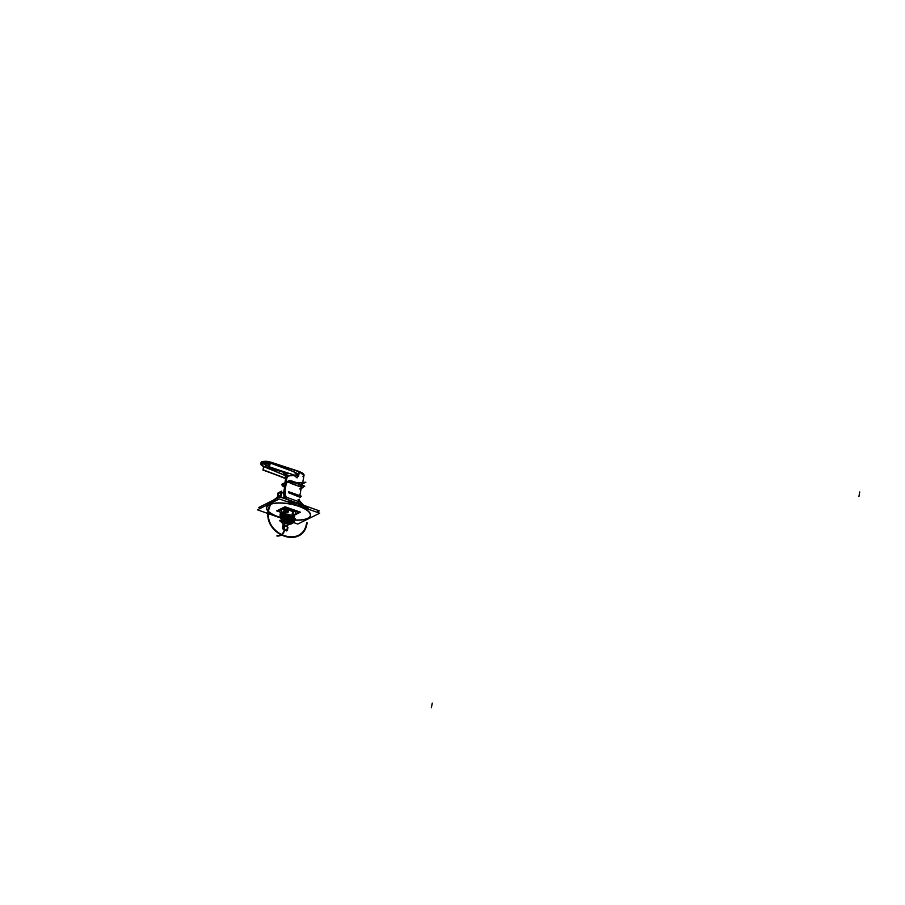 <?xml version="1.0" encoding="UTF-8"?>
<svg xmlns="http://www.w3.org/2000/svg" width="905" height="905" viewBox="0 0 905 905"><rect width="100%" height="100%" fill="white"/><g stroke="black" fill="none" stroke-linecap="round" stroke-linejoin="round"><path stroke-width="1.36" d="M282.711 515.793L286.252 514.04L292.768 516.336L289.227 518.09L282.711 515.793M286.037 516.902A3.609 1.244 -169.7 0 0 290.867 517.162A3.609 1.244 -169.7 0 0 289.442 515.228A3.609 1.244 -169.7 0 0 284.611 514.956A3.609 1.244 -169.7 0 0 286.037 516.902A3.609 1.244 -169.7 0 0 290.867 517.162A3.609 1.244 -169.7 0 0 289.442 515.228A3.609 1.244 -169.7 0 0 284.611 514.956A3.609 1.244 -169.7 0 0 284.351 515.918A3.609 1.244 -169.7 0 0 286.037 516.902A3.609 1.244 -169.7 0 0 290.867 517.162A3.609 1.244 -169.7 0 0 289.442 515.228A3.609 1.244 -169.7 0 0 284.611 514.956A3.609 1.244 -169.7 0 0 286.037 516.902A3.609 1.244 -169.7 0 0 290.867 517.162A3.609 1.244 -169.7 0 0 289.442 515.228A3.609 1.244 -169.7 0 0 284.611 514.956A3.609 1.244 -169.7 0 0 286.037 516.902A3.609 1.244 -169.7 0 0 290.867 517.162L287.134 519.402L284.611 514.956A3.609 1.244 -169.7 0 0 286.037 516.902M290.471 516.178A2.919 1.007 -169.7 0 0 289.114 515.386A2.919 1.007 -169.7 0 0 285.211 515.171A2.919 1.007 -169.7 0 0 285.143 515.216A2.919 1.007 -169.7 0 0 286.365 516.744A2.919 1.007 10.3 0 1 285.211 515.171A2.919 1.007 10.3 0 1 289.114 515.386A2.919 1.007 10.3 0 1 290.267 516.959A2.919 1.007 10.3 0 1 286.365 516.744A2.919 1.007 -169.7 0 0 290.267 516.959A2.919 1.007 -169.7 0 0 290.494 516.201M284.747 514.956A3.575 1.233 -169.7 0 0 284.385 515.952A3.575 1.233 -169.7 0 0 287.507 517.309A3.575 1.233 -169.7 0 0 290.924 517.14A3.575 1.233 -169.7 0 0 290.935 517.14M284.442 514.379A4.039 1.391 -169.7 0 0 283.842 515.137A4.005 1.38 10.3 0 1 284.442 514.56L285.222 510.262M284.985 510.363L284.238 514.481A4.039 1.391 -169.7 0 1 286.093 514.119M284.227 514.538L284.204 514.673A4.005 1.38 10.3 0 1 285.697 514.323M287.145 514.357A4.005 1.38 10.3 0 1 291.399 515.85M290.72 517.241A3.575 1.233 -169.7 0 0 290.924 517.14A3.575 1.233 -169.7 0 0 289.227 515.194A3.575 1.233 -169.7 0 0 284.532 515.058M291.681 515.952A4.039 1.391 -169.7 0 0 286.5 514.131M286.647 514.176A4.005 1.38 10.3 0 1 289.69 514.775A4.005 1.38 10.3 0 1 291.602 515.929A4.005 1.38 -169.7 0 0 289.69 514.775A4.005 1.38 10.3 0 1 291.602 515.929A4.005 1.38 10.3 0 0 289.69 514.775A4.005 1.38 -169.7 0 0 286.647 514.176A4.005 1.38 10.3 0 1 289.69 514.775A4.005 1.38 10.3 0 0 286.647 514.176M287.383 482.184A8.258 2.851 10.3 0 0 285.991 482.704L284.306 491.947M293.559 482.241A8.258 2.851 10.3 0 1 300.098 484.548M293.593 482.252L300.075 484.537M286.987 499.232L284.34 491.935M284.272 498.27L283.57 492.501L282.62 492.444L283.389 492.558M284.396 491.901L286.365 499.017L284.396 491.901L286.365 499.017L284.634 491.291L286.127 483.044L283.887 492.162M284.34 498.293L285.041 493.632L284.34 498.293M284.408 492.987L283.322 492.58L284.408 492.987A4.276 1.697 -70.6 0 1 283.819 498.112A4.276 1.697 -70.6 0 0 284.408 492.987A4.276 1.697 -70.6 0 1 283.819 498.112A4.276 1.697 -70.6 0 0 284.408 492.987L283.197 492.648M283.344 492.422L285.448 491.381L284.204 498.248M283.718 498.078A4.005 1.584 109.4 0 0 284.566 494.164A4.005 1.584 109.4 0 0 283.254 492.987A4.005 1.584 109.4 0 1 284.566 494.164A4.005 1.584 109.4 0 1 283.718 498.078A4.005 1.584 109.4 0 0 284.566 494.164A4.005 1.584 109.4 0 0 283.254 492.987A4.005 1.584 109.4 0 1 284.566 494.164A4.005 1.584 109.4 0 1 283.718 498.078A4.005 1.584 109.4 0 0 283.91 492.908M284.475 491.868L283.763 492.218M285.709 483.01L285.494 483.112A8.258 2.851 10.3 0 1 286.478 482.456L284.792 491.709M284.306 485.827L281.794 484.944L289.894 480.94L304.77 486.189L302.44 487.343M301.489 486.573L301.422 486.981A8.258 2.851 -169.7 0 0 295.449 483.123A8.258 2.851 -169.7 0 0 286.127 483.044A8.258 2.851 10.3 0 1 295.449 483.123A8.258 2.851 10.3 0 1 301.422 486.981A8.258 2.851 -169.7 0 0 295.449 483.123A8.258 2.851 -169.7 0 0 286.127 483.044L284.634 491.291M300.177 496.822L301.422 496.212L288.503 491.653M279.588 492.806A2.953 1.165 109.4 0 1 280.539 493.135A2.953 1.165 109.4 0 1 279.826 496.902M279.849 496.89A2.919 1.154 -70.6 0 0 280.584 494.809A2.919 1.154 109.4 0 1 279.849 496.89A2.919 1.154 -70.6 0 0 280.584 494.809A2.919 1.154 -70.6 0 0 280.561 493.18A2.919 1.154 -70.6 0 0 279.702 492.806A2.919 1.154 109.4 0 1 280.584 494.809A2.919 1.154 109.4 0 1 279.849 496.89A2.919 1.154 -70.6 0 0 280.584 494.809A2.919 1.154 -70.6 0 0 279.702 492.806A2.919 1.154 -70.6 0 0 277.846 496.166A2.919 1.154 109.4 0 1 279.702 492.806A2.919 1.154 -70.6 0 0 277.846 496.166A2.919 1.154 -70.6 0 0 277.892 497.863A2.919 1.154 109.4 0 1 277.846 496.166A2.919 1.154 -70.6 0 0 277.892 497.863A2.919 1.154 109.4 0 1 277.846 496.166A2.919 1.154 109.4 0 1 279.702 492.806A2.919 1.154 109.4 0 1 280.584 494.809A2.919 1.154 -70.6 0 0 279.702 492.806A2.919 1.154 -70.6 0 0 277.846 496.166A2.919 1.154 -70.6 0 0 277.892 497.863M277.1 498.248L278.073 492.897L281.613 491.144L280.561 496.969M280.199 496.834A3.609 1.425 -70.6 0 0 280.912 494.65A3.609 1.425 -70.6 0 1 280.199 496.834A3.609 1.425 -70.6 0 0 280.912 494.65A3.609 1.425 -70.6 0 1 280.199 496.834A3.609 1.425 -70.6 0 0 280.912 494.65A3.609 1.425 -70.6 0 0 279.826 492.15A3.609 1.425 -70.6 0 0 277.507 496.336A3.609 1.425 -70.6 0 0 277.462 498.067A3.575 1.414 -70.6 0 1 277.926 494.809A3.575 1.414 -70.6 0 1 279.679 492.23A3.575 1.414 -70.6 0 0 279.679 492.241M279.883 492.128A3.575 1.414 -70.6 0 0 279.679 492.23A3.575 1.414 -70.6 0 1 280.957 493.191A3.575 1.414 -70.6 0 1 280.154 496.822M279.826 492.15A3.609 1.425 -70.6 0 0 277.507 496.336A3.609 1.425 -70.6 0 0 277.462 498.067A3.609 1.425 -70.6 0 1 277.507 496.336A3.609 1.425 -70.6 0 0 277.462 498.067A3.609 1.425 -70.6 0 1 277.507 496.336A3.609 1.425 -70.6 0 1 279.826 492.15A3.609 1.425 -70.6 0 0 277.507 496.336A3.609 1.425 -70.6 0 1 279.826 492.15A3.609 1.425 -70.6 0 1 280.912 494.65A3.609 1.425 -70.6 0 0 279.826 492.15A3.609 1.425 -70.6 0 1 280.912 494.65A3.609 1.425 -70.6 0 0 279.826 492.15M280.731 497.026A4.039 1.595 -70.6 0 0 281.398 492.309M281.432 494.684A4.005 1.584 109.4 0 0 281.387 492.411A4.005 1.584 109.4 0 1 281.432 494.684A4.005 1.584 -70.6 0 0 281.387 492.411A4.005 1.584 109.4 0 1 281.432 494.684A4.005 1.584 109.4 0 1 280.686 497.015A4.005 1.584 -70.6 0 0 281.432 494.684A4.005 1.584 109.4 0 1 280.686 497.015M281.365 492.512A4.005 1.584 109.4 0 1 280.629 496.992M283.446 497.988L284.193 495.657L282.982 492.886L283.966 492.92L280.822 491.811M277.846 497.886A2.953 1.165 109.4 0 1 278.118 494.978A2.953 1.165 109.4 0 1 279.769 492.716M297.519 502.942L299.589 501.924L287.688 497.727M290.369 516.959A2.953 1.018 10.3 0 1 286.5 516.834A2.953 1.018 10.3 0 1 285.098 515.239L285.098 515.239A2.953 1.018 10.3 0 1 287.914 515.092A2.953 1.018 10.3 0 1 290.505 516.223A2.953 1.018 10.3 0 1 290.2 517.038M284.317 492.908A4.276 1.697 109.4 0 1 283.774 498.101M284.702 498.429L285.279 493.293M284.826 485.917L283.672 486.494L284.656 486.845M290.267 483.236L302.372 487.512L300.007 488.677M288.503 492.705L300.155 497.32M302.18 487.241L304.363 486.166L290.019 481.109L282.202 484.967L284.442 485.759M316.716 512.151L319.318 510.861L280.018 497.003L258.66 507.558L260.595 508.237M276.93 516.291A22.15 7.647 -169.7 0 0 310.347 515.533A22.15 7.647 -169.7 0 0 297.768 506.008M300.177 506.857A22.15 7.647 -169.7 0 0 266.76 507.615A22.15 7.647 -169.7 0 0 278.129 516.665A22.15 7.647 -169.7 0 0 310.166 516.076M310.358 515.465A22.15 7.647 -169.7 0 0 299.001 506.348A22.15 7.647 -169.7 0 0 266.771 507.547M266.76 507.615A22.15 7.647 -169.7 0 0 279.34 517.151M257.427 509.809L297.768 524.04L319.703 513.203L279.362 498.972L257.427 509.809M266.534 507.535A22.387 7.726 -169.7 0 0 278.027 516.71A22.387 7.726 10.3 0 1 269.181 504.673A22.387 7.726 10.3 0 1 299.114 506.302A22.387 7.726 10.3 0 1 307.949 518.35A22.387 7.726 10.3 0 1 278.027 516.71A22.387 7.726 -169.7 0 0 310.404 516.133M278.129 516.665A22.15 7.647 -169.7 0 0 307.745 518.271A22.15 7.647 -169.7 0 0 299.001 506.348A22.15 7.647 -169.7 0 0 269.385 504.741A22.15 7.647 -169.7 0 0 278.129 516.665A22.15 7.647 -169.7 0 0 307.745 518.271A22.15 7.647 -169.7 0 0 299.001 506.348A22.15 7.647 -169.7 0 0 269.385 504.741A22.15 7.647 -169.7 0 0 278.129 516.665A22.15 7.647 -169.7 0 0 307.745 518.271A22.15 7.647 -169.7 0 0 299.001 506.348A22.15 7.647 -169.7 0 0 269.385 504.741A22.15 7.647 -169.7 0 0 278.129 516.665A22.15 7.647 -169.7 0 0 307.745 518.271A22.15 7.647 -169.7 0 0 299.001 506.348A22.15 7.647 -169.7 0 0 269.385 504.741A22.15 7.647 -169.7 0 0 278.129 516.665M300.37 506.381L300.686 504.696A22.387 7.726 -169.7 0 0 285.618 501.178M300.302 506.811A22.387 7.726 -169.7 0 0 266.534 507.569A22.387 7.726 -169.7 0 0 279.249 517.207M274.905 501.178A22.387 7.726 -169.7 0 0 267.02 505.069A22.387 7.726 10.3 0 1 274.724 501.268A22.387 7.726 -169.7 0 0 267.032 505.058A22.387 7.726 -169.7 0 1 274.724 501.268A22.387 7.726 -169.7 0 0 267.032 505.058M310.596 515.511A22.387 7.726 -169.7 0 0 299.114 506.302A22.387 7.726 -169.7 0 0 266.545 507.501M299.476 504.323A22.387 7.726 -169.7 0 1 308.922 509.402A22.387 7.726 -169.7 0 0 299.476 504.323A22.387 7.726 10.3 0 1 308.922 509.402A22.387 7.726 -169.7 0 0 299.476 504.323L299.476 504.323A22.387 7.726 -169.7 0 0 299.397 504.3A22.387 7.726 -169.7 0 0 285.912 501.28A22.387 7.726 10.3 0 1 299.397 504.3A22.387 7.726 -169.7 0 0 285.912 501.28A22.387 7.726 -169.7 0 1 299.397 504.3A22.387 7.726 10.3 0 1 299.476 504.323L299.17 505.963L299.476 504.323A22.387 7.726 -169.7 0 0 299.397 504.3A22.387 7.726 -169.7 0 1 299.476 504.323L299.17 505.963M319.08 510.782L280.064 496.788L258.932 507.422M308.763 509.345A22.376 7.726 -169.7 0 0 298.22 503.972M276.817 516.348A22.387 7.726 -169.7 0 0 310.573 515.579A22.387 7.726 -169.7 0 0 297.858 505.952M297.937 505.522L298.243 503.836A22.387 7.726 -169.7 0 1 309.058 509.447M280.154 510.397A8.552 2.953 -169.7 0 1 284.442 508.271A8.552 2.953 -169.7 0 0 280.154 510.397A8.552 2.953 -169.7 0 1 284.442 508.271A8.552 2.953 -169.7 0 0 280.154 510.397A8.552 2.953 10.3 0 1 280.143 510.058A8.552 2.953 10.3 0 1 284.34 508.327M287.349 508.429A8.552 2.953 10.3 0 1 293.039 509.764M292.111 509.436A8.552 2.953 10.3 0 1 296.207 511.563M296.874 513.395A8.552 2.953 10.3 0 1 294.204 514.707M284.136 513.531L276.67 510.895L285.041 506.755L300.46 512.196L292.077 516.325M292.587 509.549A8.552 2.953 -169.7 0 0 287.157 508.361A8.552 2.953 -169.7 0 1 292.587 509.549A8.552 2.953 -169.7 0 0 287.157 508.361A8.552 2.953 -169.7 0 1 292.587 509.549A8.552 2.953 -169.7 0 1 296.297 511.585A8.552 2.953 -169.7 0 0 292.587 509.549A8.552 2.953 -169.7 0 1 296.297 511.585A8.552 2.953 -169.7 0 0 292.587 509.549M294.34 514.64A8.552 2.953 -169.7 0 0 296.851 513.407A8.552 2.953 -169.7 0 1 294.34 514.64A8.552 2.953 -169.7 0 0 296.851 513.407A8.552 2.953 -169.7 0 1 294.34 514.64M282.994 508.983A7.387 2.545 -169.7 0 0 282.168 509.289A7.387 2.545 10.3 0 1 282.994 508.983A7.387 2.545 -169.7 0 0 282.168 509.289A7.387 2.545 -169.7 0 0 281.602 509.673A7.387 2.545 10.3 0 1 282.168 509.289A7.387 2.545 -169.7 0 0 281.602 509.673A7.387 2.545 10.3 0 1 282.168 509.289A7.387 2.545 10.3 0 1 282.994 508.983A7.387 2.545 -169.7 0 0 282.168 509.289A7.387 2.545 -169.7 0 0 281.602 509.673M289.091 509.051A7.387 2.545 10.3 0 1 294.363 510.906A7.387 2.545 -169.7 0 0 289.091 509.051A7.387 2.545 10.3 0 1 294.363 510.906A7.387 2.545 -169.7 0 0 289.091 509.051A7.387 2.545 -169.7 0 1 294.363 510.906M289.295 509.119L294.227 510.861A7.387 2.545 -169.7 0 0 289.261 509.108M281.659 509.651L282.858 509.051A7.387 2.545 -169.7 0 0 281.953 509.425M282.394 509.21A7.387 2.545 -169.7 0 0 281.647 509.651M291.523 516.031L298.763 512.456L285.471 507.773L278.231 511.348L284.147 513.429M282.326 509.56A7.387 2.545 -169.7 0 0 281.229 510.601A7.387 2.545 -169.7 0 0 284.17 513.316A7.387 2.545 10.3 0 1 282.1 509.651A7.387 2.545 10.3 0 1 291.976 510.182A7.387 2.545 10.3 0 1 294.894 514.153A7.387 2.545 10.3 0 1 292.055 514.73A7.387 2.545 -169.7 0 0 294.894 514.153A7.387 2.545 -169.7 0 0 295.754 513.282M292.27 513.554A4.853 1.674 -169.7 0 0 292.7 513.384A4.853 1.674 -169.7 0 1 292.27 513.554A4.853 1.674 -169.7 0 0 292.7 513.384L292.406 512.807L292.711 513.339A4.853 1.674 -169.7 0 1 292.27 513.554A4.853 1.674 -169.7 0 0 292.7 513.384A4.853 1.674 -169.7 0 0 290.788 510.771A4.853 1.674 -169.7 0 0 284.294 510.42A4.853 1.674 -169.7 0 0 284.385 512.117A4.853 1.674 -169.7 0 1 283.718 511.054A4.853 1.674 -169.7 0 0 284.385 512.117A4.853 1.674 -169.7 0 1 284.294 510.42A4.853 1.674 -169.7 0 0 283.718 511.031A4.853 1.674 -169.7 0 1 284.442 510.375M294.657 514.289A7.387 2.545 -169.7 0 0 295.754 513.248A7.387 2.545 -169.7 0 0 290.29 509.707A7.387 2.545 -169.7 0 0 281.896 509.787M295.765 513.226A7.387 2.545 -169.7 0 0 290.516 509.741A7.387 2.545 -169.7 0 0 282.1 509.651A7.387 2.545 -169.7 0 0 281.229 510.578A7.387 2.545 -169.7 0 0 284.17 513.293A7.387 2.545 10.3 0 1 282.1 509.651A7.387 2.545 10.3 0 1 291.976 510.182A7.387 2.545 10.3 0 1 294.894 514.153A7.387 2.545 10.3 0 1 292.055 514.73A7.387 2.545 -169.7 0 0 294.894 514.153A7.387 2.545 10.3 0 1 292.055 514.73M292.541 513.474A4.853 1.674 -169.7 0 0 293.277 512.796A4.853 1.674 -169.7 0 1 292.7 513.384L293.435 515.284L292.044 514.798A7.387 2.545 -169.7 0 0 295.087 514.063M292.258 513.576A4.853 1.674 -169.7 0 0 292.835 513.339M292.044 514.787L292.473 516.235L292.044 514.787L292.473 516.235L292.044 514.787L293.435 515.284L292.734 513.373A4.853 1.674 -169.7 0 0 290.788 510.771A4.853 1.674 -169.7 0 0 284.294 510.42A4.853 1.674 -169.7 0 1 289.826 510.477A4.853 1.674 -169.7 0 1 293.277 512.773A4.853 1.674 -169.7 0 0 289.668 510.465A4.853 1.674 -169.7 0 0 284.147 510.511M284.623 487.026L283.027 486.46L284.894 485.533M299.928 489.073L303.017 487.546L290.075 482.976M286.862 475.363L286.285 478.53A1.753 0.69 109.4 0 0 287.326 476.867A1.753 0.69 109.4 0 0 287.179 475.261A1.753 0.69 109.4 0 0 286.84 475.317M286.285 478.553L285.528 482.716A8.745 3.02 10.3 0 1 287.677 482.037M296.512 470.849A8.745 3.02 10.3 0 1 304.035 475.272L302.213 485.295M293.469 482.207A8.745 3.02 10.3 0 1 300.505 484.684M299.363 471.856L304.001 475.498L299.363 471.856M303.899 475.815L301.252 472.738L299.34 471.969M270.731 462.172L298.842 471.448M287.541 477.342L286.478 478.677L287.767 475.894L286.942 475.306L286.037 478.123L286.478 478.677L287.496 477.41L286.478 478.677L286.037 478.123L286.489 478.587L287.496 477.41L287.767 475.894L284.973 472.693L285.856 472.331L284.973 472.693L284.249 475.091L263.717 466.629C260.821 465.181 260.165 463.96 261.749 462.975L267.609 465.837M286.67 477.512L286.478 478.677L286.037 478.123L286.478 478.677L287.496 477.41L287.767 475.894L284.973 472.693L284.249 475.091L285.098 475.51L264.611 466.731C262.065 465.555 261.455 464.525 262.755 463.654L270.448 463.756L261.896 463.122C260.38 464.152 261.194 465.374 264.317 466.788L264.611 466.731C262.065 465.555 261.455 464.525 262.755 463.654L270.448 463.756M285.833 482.252L286.704 477.501L286.037 478.089L286.478 478.677L287.496 477.41L287.767 475.894L295.539 475.43L293.978 474.933M286.353 478.496A1.753 0.69 109.4 0 1 286.014 478.553A1.753 0.69 109.4 0 1 285.856 476.946A1.753 0.69 109.4 0 1 286.942 475.272L286.319 476.607L286.942 475.306L284.973 472.693L285.856 472.331L284.973 472.693L284.249 475.091L285.098 475.51L264.328 466.788L285.098 475.51M285.81 482.354A8.745 3.02 -169.7 0 0 284.781 483.474A8.745 3.02 -169.7 0 1 285.81 482.354A8.745 3.02 -169.7 0 0 284.781 483.474A8.745 3.02 -169.7 0 1 285.81 482.354A8.745 3.02 -169.7 0 1 288.265 481.743A8.745 3.02 -169.7 0 0 285.81 482.354A8.745 3.02 -169.7 0 1 288.265 481.743A8.745 3.02 -169.7 0 0 285.81 482.354A8.745 3.02 -169.7 0 0 284.781 483.462A8.745 3.02 -169.7 0 1 286.037 482.456L287.338 475.317M284.781 483.474L285.765 482.569M282.394 484.639L281.579 484.356L289.826 480.284L295.562 482.308M286.919 482.184L285.267 483.225M301.761 484.175C303.288 483.259 302.508 482.818 299.419 482.863C302.508 482.818 303.288 483.259 301.761 484.175C303.288 483.259 302.508 482.818 299.419 482.863L295.29 482.342A8.745 3.02 -169.7 0 0 292.394 481.822A8.745 3.02 -169.7 0 1 295.29 482.342A8.745 3.02 -169.7 0 0 292.394 481.822A8.745 3.02 -169.7 0 1 295.29 482.342L299.419 482.863C302.134 482.818 303.073 483.157 302.213 483.892M286.037 482.58L287.609 482.071M299.272 482.976L299.657 482.784A11.663 9.921 -116.3 0 1 295.392 482.229L294.985 482.422M302.474 483.881L305.845 482.207L299.453 482.806M285.29 483.213L286.229 482.478M270.459 462.07L299.001 471.403L270.527 462.059L261.964 461.742L260.9 463.111L261.715 462.229L270.867 462.466L298.65 471.335M298.695 471.301L303.978 474.661M299.385 471.743L298.548 476.369A446.889 154.37 10.3 0 1 269.486 466.856L270.324 462.229A446.889 154.37 10.3 0 0 299.385 471.743M298.028 476.211L297.1 477.885L293.876 475.238M270.855 462.546L298.718 471.313L297.994 476.098C298.299 474.322 296.863 472.863 293.695 471.731C296.863 472.863 298.299 474.322 297.994 476.098L293.695 471.731L291.738 470.973L270.731 463.224L261.647 462.579L270.731 463.224L291.738 470.973L270.731 463.224L261.647 462.579L270.731 463.224L270.855 462.512L298.797 471.663C303.707 473.439 305.087 475.091 302.971 476.607C305.087 475.091 303.707 473.439 298.797 471.663C303.707 473.439 305.087 475.091 302.971 476.607M293.876 474.899L287.767 475.894L293.876 474.899L287.767 475.894L286.942 475.306L286.037 478.123L286.489 478.587L287.496 477.41L286.478 478.677L286.037 478.123L286.489 478.587M267.541 465.871L261.658 463.021L270.176 463.439M264.611 466.731C262.065 465.555 261.455 464.525 262.755 463.654C261.455 464.525 262.065 465.555 264.611 466.731L265.47 467.082L264.611 466.731C262.065 465.555 261.455 464.525 262.755 463.654L270.143 463.994L261.896 463.122C260.38 464.152 261.194 465.374 264.317 466.788L264.317 466.788C261.194 465.374 260.38 464.152 261.896 463.122C260.38 464.152 261.194 465.374 264.317 466.788L264.633 466.742C262.031 465.566 261.387 464.514 262.767 463.609M270.256 464.016L262.688 463.654M270.301 463.643L267.032 465.702L269.52 466.675M273.299 468.168L285.199 472.84M264.633 466.742L284.973 472.693L284.249 475.091L284.973 472.693L285.856 472.331M269.532 466.573L267.156 465.634L264.068 466.72L284.419 475.182M275.38 468.858L288.05 473.835M279.125 470.396L265.47 467.082L279.125 470.396L284.973 472.693L279.362 470.193M285.256 475.996C283.299 474.639 283.208 473.519 284.985 472.648L286.953 476.256M263.819 466.245L284.464 475.17M261.964 463.122L261.715 462.512M261.613 462.557L261.873 463.168L270.516 463.813M260.945 464.401A6.912 2.387 10.3 0 1 260.787 463.699L260.945 462.851A6.912 2.387 10.3 0 1 271.24 462.568M260.787 463.699A6.912 2.387 10.3 0 1 271.081 463.417M298.797 471.663L270.753 462.161L261.749 462.036L270.844 462.5L261.749 462.036L267.111 461.652M297.994 476.098C298.299 474.322 296.863 472.863 293.695 471.731L270.731 463.224L270.844 462.5L261.749 462.036L260.934 462.953L261.93 461.765L266.093 461.245M260.934 462.953L262.167 461.72M285.663 478.621A446.889 154.37 -169.7 0 0 262.982 470.068L263.615 466.584M285.697 478.394L263.57 469.967L285.72 478.27M262.009 461.663L261.285 462.251M261.907 461.708L270.799 462.161L261.749 462.036M285.81 472.32L284.883 472.704L286.874 476.302L293.865 475.204M279.215 470.362L265.289 467.037M286.738 476.007L286.331 478.293A1.425 0.566 -70.6 0 1 286.184 477.331A1.425 0.566 -70.6 0 1 286.749 475.985L286.749 475.985M286.591 478.021A7.772 6.765 -110.8 0 1 286.738 476.958L287.077 475.702A7.772 6.426 58.9 0 0 286.738 476.958L286.614 478.293L286.738 476.958A7.772 6.765 -110.8 0 1 287.134 475.657M287.077 475.702A7.772 6.618 63.7 0 0 286.738 476.958A7.772 6.618 -116.3 0 0 286.614 478.27A7.772 6.618 -116.3 0 1 286.738 476.958A7.772 6.618 -116.3 0 1 287.077 475.702A7.772 6.618 63.7 0 0 286.738 476.958A7.772 6.618 63.7 0 0 286.614 478.27L286.738 476.958A7.772 6.426 58.9 0 0 286.647 478.225M285.211 515.171A2.919 1.007 -169.7 0 0 286.365 516.744A2.919 1.007 -169.7 0 0 290.267 516.959A2.919 1.007 -169.7 0 0 289.114 515.386A2.919 1.007 -169.7 0 0 285.211 515.171A2.919 1.007 10.3 0 1 289.114 515.386A2.919 1.007 10.3 0 1 290.267 516.959A2.919 1.007 10.3 0 1 286.365 516.744A2.919 1.007 10.3 0 1 285.211 515.171L287.247 518.757L290.267 516.959A2.919 1.007 -169.7 0 0 289.114 515.386A2.919 1.007 -169.7 0 0 285.211 515.171L287.247 518.757L290.267 516.959A2.919 1.007 -169.7 0 1 286.365 516.744A2.919 1.007 -169.7 0 1 285.211 515.171L287.247 518.757L285.211 515.171M283.876 515.216A4.005 1.38 10.3 0 1 284.34 514.481A4.005 1.38 10.3 0 1 285.991 514.164A4.005 1.38 -169.7 0 0 284.34 514.481A4.005 1.38 -169.7 0 0 283.876 515.216A4.005 1.38 10.3 0 1 284.34 514.481A4.005 1.38 10.3 0 1 285.991 514.164M285.098 510.307L284.351 514.425M287.134 519.402L284.611 514.956A3.609 1.244 -169.7 0 1 289.442 515.228A3.609 1.244 -169.7 0 1 290.867 517.162L287.134 519.402L284.611 514.956L287.134 519.402L290.867 517.162L287.134 519.402M287.733 516.065L287.349 516.529L287.722 516.054L287.349 516.529L287.722 516.054L284.328 514.855L287.745 516.065L284.328 514.855L287.745 516.065L287.157 519.289L282.439 517.626L283.027 514.402L287.745 516.065L287.157 519.289L282.439 517.626L283.027 514.402L287.745 516.065L287.157 519.289L284.34 518.305L284.928 515.069L287.745 516.065L287.157 519.289L284.34 518.305L284.928 515.069L287.745 516.065L287.157 519.289L283.616 518.045L284.204 514.821L287.745 516.065L287.157 519.289L283.616 518.045L284.204 514.821L287.745 516.065L287.157 519.289L285.03 518.542L285.618 515.318L287.745 516.065L287.157 519.289L285.03 518.542L285.618 515.318L287.745 516.065L283.865 514.696L284.453 511.472L284.408 517.524L283.899 514.707L287.745 516.065L283.774 514.662C285.437 521.042 288.073 521.97 291.693 517.456L291.761 516.834L291.693 517.456C288.073 521.97 285.437 521.042 283.785 514.673L284.34 511.54L287.632 512.705L284.34 511.54L287.632 512.705L284.34 511.54L283.774 514.662L284.34 511.54L283.774 514.662L287.745 516.065L287.123 517.185L283.514 516.291L282.654 515.601L282.88 514.345L287.36 515.929L287.123 517.185L283.514 516.291L282.654 515.601L282.88 514.345L287.36 515.929L287.123 517.185L283.514 516.291L282.654 515.601L282.88 514.345L287.36 515.929L287.123 517.185L283.514 516.291L282.654 515.601L282.88 514.345L287.36 515.929L287.123 517.185L283.514 516.291L282.654 515.601L282.88 514.345L287.36 515.929L287.123 517.185L283.514 516.291L282.654 515.601L282.88 514.345L287.36 515.929L287.123 517.185L283.514 516.291L282.654 515.601L282.88 514.345L287.36 515.929L287.123 517.185L283.514 516.291L282.654 515.601L282.88 514.345L287.36 515.929L287.123 517.185L283.514 516.291L282.654 515.601L282.88 514.345L287.36 515.929L287.123 517.185L283.514 516.291L282.654 515.601L282.88 514.345L287.36 515.929L287.123 517.185L283.514 516.291L282.654 515.601L282.88 514.345L287.36 515.929L287.123 517.185L283.514 516.291L282.654 515.601L282.88 514.345L287.745 516.065L286.048 515.465L284.996 522.287L281.749 521.122L283.129 514.436L286.059 515.477L284.996 522.287L284.068 521.959L281.749 521.122L283.129 514.436L286.059 515.477L284.996 522.276L283.322 521.71L281.636 521.088L283.367 513.237L285.12 511.28L283.016 514.391L286.059 515.477L284.996 522.276L281.636 521.088L283.027 514.402L286.059 515.477L285.007 522.264L282.677 521.472L281.738 521.133L283.129 514.436L286.059 515.477L285.007 522.264L282.677 521.472L281.738 521.133L283.129 514.436L287.745 516.065L283.706 514.64L284.283 511.404L288.163 512.773L284.283 511.404L283.706 514.64L287.722 516.133L286.783 521.303L284.77 520.59L285.72 515.352L287.745 516.065L286.783 521.303L284.77 520.59L285.72 515.352L287.405 515.941L286.783 521.303L283.729 520.217L284.668 515.058L287.722 516.133L286.783 521.303L283.729 520.217L284.668 515.058L287.722 516.133L286.783 521.303L283.729 520.217L284.668 515.058L287.722 516.133L286.783 521.303L283.729 520.217L284.668 515.058L287.722 516.133L286.783 521.303L287.745 516.065L286.783 521.303L287.745 516.065L286.783 521.303L283.729 520.217L284.668 515.058L287.722 516.133L286.783 521.303L283.729 520.217L284.668 515.058L287.722 516.133L286.783 521.303L287.745 516.065L287.145 515.861L287.496 517.422L287.733 516.065M294.894 518.588C293.548 528.577 278.355 523.226 280.584 513.542C278.355 523.226 293.548 528.577 294.894 518.588C293.548 528.577 278.355 523.226 280.584 513.542C278.355 523.226 293.548 528.577 294.894 518.588M284.272 514.843C285.72 520.42 288.028 521.235 291.206 517.287L291.206 517.287C288.028 521.235 285.72 520.42 284.272 514.843C285.72 520.42 288.028 521.235 291.206 517.287C288.028 521.235 285.72 520.42 284.272 514.843M291.58 517.422L290.166 519.561C287.892 520.816 285.98 520.137 284.408 517.524C285.98 520.137 287.892 520.816 290.166 519.561L291.58 517.422M301.422 486.981A8.258 2.851 -169.7 0 0 295.449 483.123A8.258 2.851 -169.7 0 0 286.127 483.044M281.365 513.814C280.991 518.079 282.699 521.088 286.5 522.864C290.448 523.825 292.994 522.309 294.114 518.316C292.926 527.253 279.351 522.468 281.342 513.802C280.991 518.079 282.699 521.088 286.5 522.864C290.448 523.825 292.994 522.309 294.114 518.316C292.926 527.253 279.351 522.468 281.342 513.802L285.471 509.085L281.365 513.814C279.351 522.468 292.926 527.253 294.136 518.316C292.926 527.253 279.351 522.468 281.342 513.802C279.351 522.468 292.926 527.253 294.136 518.316C292.926 527.253 279.351 522.468 281.342 513.802C279.351 522.468 292.926 527.253 294.136 518.316C292.926 527.253 279.351 522.468 281.342 513.802M293.944 518.248C292.779 526.925 279.6 522.276 281.534 513.87C279.6 522.276 292.779 526.925 293.944 518.248M281.772 513.961C279.905 522.038 292.587 526.518 293.718 518.169L293.978 520.409L292.779 519.979L293.469 515.692L294.555 516.076L293.559 518.113L293.74 520.579L292.643 520.194L293.469 515.692L294.555 516.076L293.559 518.113L293.74 520.579L292.643 520.194L293.503 515.963L294.713 516.382L293.74 518.18L293.978 520.409L292.779 519.979L293.503 515.963L294.713 516.382L293.74 518.18C292.587 526.518 279.905 522.038 281.772 513.961M293.458 518.079C292.383 526.077 280.233 521.789 282.021 514.04C280.233 521.789 292.383 526.077 293.458 518.079M289.227 517.728C287.315 518.079 287.145 519.029 288.706 520.601C290.618 520.262 290.788 519.3 289.227 517.728C287.315 518.079 287.145 519.029 288.706 520.601C290.618 520.262 290.788 519.3 289.227 517.728C287.315 518.079 287.145 519.029 288.706 520.601C290.618 520.262 290.788 519.3 289.227 517.728C287.315 518.079 287.145 519.029 288.706 520.601C290.618 520.262 290.788 519.3 289.227 517.728M285.143 510.658L284.781 512.637L285.143 510.658M283.966 517.117L283.604 519.097L283.966 517.117M285.199 520.782L285.641 518.373L284.204 515.85L282.439 515.228L282.801 513.293L284.555 513.904L282.801 513.293L282.439 515.228L284.204 515.85L285.641 518.373L285.199 520.782C288.028 522.536 290.381 522.196 292.236 519.753C290.381 522.196 288.028 522.536 285.199 520.782M292.247 513.655L292.236 519.753L292.247 513.655M285.233 517.355L287.371 518.113L285.245 517.355M285.844 517.57L283.231 516.495L285.844 517.57M292.937 517.898L292.926 517.965C288.129 523.814 284.668 522.57 282.541 514.232L282.541 514.232C284.702 522.626 288.175 523.848 292.96 517.909L292.926 517.965C288.129 523.814 284.668 522.57 282.541 514.232C284.702 522.626 288.175 523.848 292.96 517.909C288.175 523.848 284.702 522.626 282.518 514.221C284.702 522.626 288.175 523.848 292.96 517.909C288.175 523.848 284.702 522.626 282.518 514.221C284.702 522.626 288.175 523.848 292.96 517.909M284.374 514.877L284.351 515.047C285.878 520.341 288.129 521.076 291.105 517.253L291.105 517.253C288.129 521.076 285.878 520.341 284.351 515.047L284.374 514.877M285.528 512.49L283.638 511.823L285.528 512.49M285.482 517.445L287.371 518.113L285.482 517.445M286.285 511.732L284.442 511.076L286.285 511.732M293.559 518.158C292.417 526.246 280.109 521.868 281.919 514.006L281.93 513.972C280.109 521.868 292.417 526.246 293.559 518.158L293.559 518.158M293.627 518.146C292.519 526.371 280.018 521.959 281.851 513.983C280.018 521.959 292.519 526.371 293.627 518.146M282.1 514.074C280.346 521.71 292.315 525.929 293.378 518.056C292.315 525.929 280.346 521.71 282.1 514.074C280.346 521.71 292.315 525.929 293.378 518.056C292.315 525.929 280.346 521.71 282.1 514.074L282.53 512.694L285.822 513.859L282.53 512.694L285.822 513.859L282.53 512.694L282.1 514.074C280.346 521.71 292.315 525.929 293.378 518.056C292.315 525.929 280.346 521.71 282.1 514.074L282.009 515.567L282.1 514.074M292.36 512.999L293.378 518.056C291.964 522.264 289.238 523.35 285.188 521.325L285.844 517.683L285.301 516.732L282.009 515.567L285.301 516.732L285.844 517.683L285.188 521.325C289.238 523.35 291.964 522.264 293.378 518.056L292.36 512.999M291.829 515.952L292.236 514.979L291.829 515.952M288.808 516.336L286.444 518.282C287.496 522.343 289.181 522.932 291.489 520.058L290.075 516.789L291.489 520.058C289.181 522.932 287.496 522.343 286.444 518.282L287.224 518.927L286.421 518.282L287.224 518.927L286.421 518.282L288.808 516.336M285.765 511.936L284.159 511.359L285.765 511.936M284.317 511.427L285.595 511.868L284.317 511.427M285.822 513.859L282.53 512.694L285.822 513.859M292.406 515.035L291.976 516.065L292.406 515.035M290.041 516.97L291.32 520.002C289.159 522.683 287.586 522.128 286.614 518.339L288.774 516.529L286.614 518.339C287.586 522.128 289.159 522.683 291.32 520.002L290.041 516.97M291.15 519.945C290.245 516.416 288.786 515.907 286.783 518.395C287.688 521.925 289.148 522.434 291.15 519.945C290.245 516.416 288.786 515.907 286.783 518.395C287.688 521.925 289.148 522.434 291.15 519.945M289.86 516.812C287.914 519.232 286.5 518.735 285.618 515.318C286.5 518.735 287.914 519.232 289.86 516.812C287.914 519.232 286.5 518.735 285.618 515.318C286.5 518.735 287.914 519.232 289.86 516.812L289.838 516.925C287.847 519.21 286.444 518.678 285.618 515.318C286.444 518.678 287.847 519.21 289.838 516.925C287.847 519.21 286.444 518.678 285.618 515.318L285.618 515.318C286.444 518.678 287.847 519.21 289.838 516.925L289.86 516.812C287.971 519.221 286.546 518.746 285.607 515.398L285.607 515.398C286.546 518.746 287.971 519.221 289.86 516.812L289.86 516.812C287.971 519.221 286.546 518.746 285.607 515.398C286.546 518.746 287.971 519.221 289.86 516.812M285.822 515.386C286.625 518.475 287.903 518.927 289.657 516.744C287.903 518.927 286.625 518.475 285.822 515.386C286.625 518.475 287.903 518.927 289.657 516.744C287.903 518.927 286.625 518.475 285.822 515.386M287.111 518.52C288.808 516.404 290.041 516.846 290.822 519.821C289.125 521.936 287.892 521.495 287.111 518.52C288.808 516.404 290.041 516.846 290.822 519.821C289.125 521.936 287.892 521.495 287.111 518.52M290.313 519.64C289.747 517.479 288.853 517.162 287.62 518.689C288.186 520.861 289.08 521.178 290.313 519.64C289.747 517.479 288.853 517.162 287.62 518.689C288.186 520.861 289.08 521.178 290.313 519.64M291.625 517.468C288.039 521.857 285.448 520.929 283.853 514.696L283.853 514.696C285.448 520.929 288.039 521.857 291.625 517.468L291.625 517.468M291.693 516.868L291.625 517.434L291.693 516.868M289.295 518.327L289.77 515.726L289.295 518.327L284.668 516.698L289.295 518.327M284.996 514.866L284.668 516.698L284.996 514.866M289.227 516.778L288.107 524.866C287.123 526.744 285.923 526.721 284.543 524.81L286.195 515.703L289.227 516.778L288.107 524.866C287.123 526.744 285.923 526.721 284.543 524.81L286.195 515.703L289.227 516.778L288.107 524.866C286.41 526.97 285.177 526.54 284.408 523.554L286.195 515.703L289.227 516.778L288.107 524.866C286.41 526.97 285.177 526.54 284.408 523.554L286.195 515.703L289.227 516.778M285.901 515.42L285.889 515.499C286.727 518.395 287.948 518.791 289.577 516.71C287.948 518.791 286.727 518.395 285.889 515.499C286.727 518.395 287.948 518.791 289.577 516.71L289.577 516.71C287.948 518.791 286.727 518.395 285.889 515.499L285.901 515.42C286.602 518.305 287.813 518.78 289.543 516.834L289.543 516.834C287.813 518.78 286.602 518.305 285.901 515.42L285.901 515.42C286.602 518.305 287.813 518.78 289.543 516.834C287.813 518.78 286.602 518.305 285.901 515.42M293.13 517.965C288.186 524.097 284.6 522.841 282.36 514.164C284.6 522.841 288.186 524.097 293.13 517.965M294.634 518.497C293.344 528.135 278.695 522.966 280.844 513.633C278.695 522.966 293.344 528.135 294.634 518.497M281.184 513.746C279.136 522.626 293.073 527.547 294.306 518.373C293.073 527.547 279.136 522.626 281.184 513.746M294.464 518.441C293.209 527.841 278.91 522.796 281.014 513.689C278.91 522.796 293.209 527.841 294.464 518.441C293.209 527.841 278.91 522.796 281.014 513.689C278.91 522.796 293.209 527.841 294.464 518.441M284.204 514.821C285.675 520.511 288.039 521.337 291.274 517.309L291.274 517.309C288.039 521.337 285.675 520.511 284.204 514.821C285.675 520.511 288.039 521.337 291.274 517.309C288.039 521.337 285.675 520.511 284.204 514.821C285.675 520.511 288.039 521.337 291.274 517.309C288.039 521.337 285.675 520.511 284.204 514.821C285.675 520.511 288.039 521.337 291.274 517.309C288.039 521.337 285.675 520.511 284.204 514.821C285.675 520.511 288.039 521.337 291.274 517.309C288.039 521.337 285.675 520.511 284.204 514.821C285.675 520.511 288.039 521.337 291.274 517.309C288.039 521.337 285.675 520.511 284.204 514.821M278.027 516.71A22.387 7.726 10.3 0 1 269.181 504.673A22.387 7.726 10.3 0 1 299.114 506.302A22.387 7.726 10.3 0 1 307.949 518.35A22.387 7.726 10.3 0 1 278.027 516.71A22.387 7.726 10.3 0 1 269.181 504.673A22.387 7.726 10.3 0 1 299.114 506.302A22.387 7.726 10.3 0 1 307.949 518.35A22.387 7.726 10.3 0 1 278.027 516.71A22.387 7.726 -169.7 0 0 307.949 518.35A22.387 7.726 -169.7 0 0 299.114 506.302A22.387 7.726 -169.7 0 0 269.181 504.673A22.387 7.726 -169.7 0 0 278.027 516.71M268.864 509.402L270.493 504.334L268.864 509.402C262.97 534.957 303.062 549.097 306.614 522.728C303.062 549.097 262.97 534.957 268.864 509.402C262.97 534.957 303.062 549.097 306.614 522.728C303.062 549.097 262.97 534.957 268.864 509.402M272.224 501.461L280.369 495.601L272.224 501.461M298.05 499.764L302.542 504.719L298.05 499.764M307.123 522.898C303.48 549.991 262.314 535.466 268.355 509.221L269.747 504.639L268.355 509.221C262.314 535.466 303.48 549.991 307.123 522.898M271.342 501.721L280.539 494.945L271.342 501.721M298.548 499.526L303.322 504.99L298.548 499.526M303.005 504.888L298.356 499.617L303.005 504.888M280.482 495.205L271.692 501.608L280.482 495.205M270.052 504.504L268.559 509.3C262.574 535.262 303.311 549.629 306.919 522.83C303.311 549.629 262.574 535.262 268.559 509.3L270.052 504.504M295.143 518.678C293.752 529.018 278.027 523.475 280.335 513.452C278.027 523.475 293.752 529.018 295.143 518.678C293.752 529.018 278.027 523.475 280.335 513.452C278.027 523.475 293.752 529.018 295.143 518.678M285.392 509.085L281.251 515.782L286.5 522.875L293.141 520.816L293.209 512.965L293.141 520.816L286.5 522.875L281.251 515.782L285.392 509.085M283.536 514.583C285.29 521.359 288.095 522.343 291.942 517.547L292.021 516.698L286.93 520.545C282.043 515.646 282.586 512.649 288.559 511.574C282.586 512.649 282.043 515.646 286.93 520.545L292.021 516.698L291.942 517.547C288.095 522.343 285.29 521.359 283.536 514.583C285.29 521.359 288.095 522.343 291.942 517.547C288.095 522.343 285.29 521.359 283.536 514.583C285.29 521.359 288.095 522.343 291.942 517.547C288.095 522.343 285.29 521.359 283.536 514.583C285.29 521.359 288.095 522.343 291.942 517.547C288.095 522.343 285.29 521.359 283.536 514.583M282.1 509.651A7.387 2.545 10.3 0 1 291.976 510.182A7.387 2.545 10.3 0 1 294.894 514.153A7.387 2.545 -169.7 0 0 291.976 510.182A7.387 2.545 -169.7 0 0 282.1 509.651A7.387 2.545 -169.7 0 0 284.17 513.293A7.387 2.545 10.3 0 1 282.1 509.651M284.294 510.42A4.853 1.674 -169.7 0 0 284.385 512.117A4.853 1.674 -169.7 0 1 284.294 510.42A4.853 1.674 -169.7 0 1 290.788 510.771A4.853 1.674 -169.7 0 1 292.7 513.384A4.853 1.674 -169.7 0 0 290.788 510.771A4.853 1.674 -169.7 0 0 284.294 510.42M293.967 518.26C292.79 526.959 279.577 522.298 281.512 513.87C279.577 522.298 292.79 526.959 293.967 518.26M292.111 517.603L292.191 516.619L292.111 517.603C288.107 522.592 285.188 521.563 283.367 514.515C285.188 521.563 288.107 522.592 292.111 517.603M292.168 516.122L291.976 515.149L292.168 516.122M292.734 518.203L292.541 516.45L292.111 518.893L290.358 520.85L288.175 521.37L285.55 520.443L283.797 518.542L283.016 514.391L283.797 518.542L285.55 520.443L288.175 521.37L290.358 520.85L292.111 518.893L292.553 516.472L292.734 518.203L289.736 521.54L292.734 518.203M285.742 510.578L282.677 514.278L284.113 519.561L289.736 521.54L284.113 519.561L282.677 514.278L285.742 510.578M286.942 475.306L284.973 472.693L286.942 475.306L286.319 476.607M285.822 517.298L285.392 520.07L285.822 517.298M284.159 530.262C284.543 526.269 283.05 523.101 279.702 520.771L279.769 520.398C283.333 522.83 284.917 526.167 284.521 530.387C283.423 534.369 280.901 536.246 276.93 536.032L276.998 535.658C280.742 535.828 283.129 534.029 284.159 530.262C284.543 526.269 283.05 523.101 279.702 520.771L279.769 520.398C283.333 522.83 284.917 526.167 284.521 530.387C283.423 534.369 280.901 536.246 276.93 536.032L276.998 535.658C280.742 535.828 283.129 534.029 284.159 530.262M286.659 520.511L287.7 516.291L286.659 520.511M286.263 519.742L285.46 519.719L286.184 515.76L287.7 516.291L286.976 520.262L285.46 519.719L286.184 515.76L287.7 516.291L286.976 520.262L286.263 519.742M289.091 516.54L286.478 516.484L289.091 516.54C287.847 518.079 286.953 517.762 286.399 515.59C286.953 517.762 287.847 518.079 289.091 516.54C287.847 518.079 286.953 517.762 286.399 515.59C286.953 517.762 287.847 518.079 289.091 516.54M289.249 516.597C287.869 518.327 286.851 517.965 286.229 515.533L285.324 522.457L282.643 521.506L284.046 514.764L286.399 515.59L285.324 522.457L282.643 521.506L284.046 514.764L286.399 515.59L285.335 522.434L286.127 515.488L285.335 522.434L284.781 522.242L286.184 515.511C286.851 517.965 287.869 518.327 289.249 516.597M282.575 528.746L283.152 525.522L284.521 525.239L287.982 527.219L287.394 530.454L286.591 530.93L282.575 528.746L282.756 525.76L284.521 525.239L287.439 526.269L287.394 530.454L286.591 530.93L282.575 528.746M284.272 525.816L283.65 529.221L286.84 530.353L287.462 526.948L284.272 525.816L283.661 528.565L283.65 529.221L286.84 530.353L287.462 526.948L284.272 525.816M285.098 515.85L284.758 517.717L285.098 515.85M286.297 518.079L286.568 516.563L286.297 518.079M287.733 516.359L287.847 515.726L287.733 516.359M287.96 515.103L287.473 517.784L287.96 515.103M287.835 515.805L287.722 516.427L287.835 515.805M859.75 491.958L858.913 496.585M291.206 517.106L285.889 516.178L291.206 517.106M262.755 463.654L270.143 463.994M261.896 463.122C260.38 464.152 261.194 465.374 264.317 466.788L284.249 475.091M270.855 462.512L270.731 463.224M431.402 707.721L432.239 703.095M294.102 518.305L291.297 520.262C286.964 519.64 283.661 517.502 281.387 513.825C283.661 517.502 286.964 519.64 291.297 520.262L294.102 518.305L292.7 514.956L294.102 518.305M292.066 514.628L292.7 514.956L292.066 514.628M288.412 516.303L287.066 515.827L288.412 516.303M286.953 518.735L286.24 518.18L286.953 518.735M287.677 516.042L287.564 517.004L286.715 516.698L287.564 517.004L286.715 516.698L287.632 516.665L287.462 515.963L287.564 517.038L286.806 516.766L287.564 517.038L286.806 516.766L287.688 516.042M286.727 515.703L287.541 517.14L288.752 516.416L287.541 517.14L286.727 515.703M286.738 476.958A7.772 6.618 -116.3 0 1 287.089 475.679A7.772 6.618 63.7 0 0 286.738 476.958M287.326 516.653L286.591 516.28L287.326 516.653M288.401 516.597L287.711 517.185L288.401 516.597M286.987 518.769L286.184 518.192L286.987 518.769M286.715 516.008L287.383 517.06L286.715 516.008M288.491 516.325L287.598 516.868L286.987 515.793L287.598 516.868L288.491 516.325M286.478 518.565L287.213 518.927L286.478 518.565M287.383 516.642L286.534 516.269L287.383 516.642M284.668 510.601L283.91 514.775M292.541 512.038L291.817 516.008M301.15 488.474L299.838 495.646M299.193 499.198L298.752 501.63M298.616 502.399L298.458 503.282M285.245 483.621L283.672 492.263M284.917 482.704L285.742 478.134M299.012 471.415L303.096 473.519M286.218 476.358L285.697 475.917L285.912 477.218M285.697 475.917L285.923 477.184M263.943 461.279L269.486 461.799M266.443 461.267L267.62 461.414"/></g></svg>
